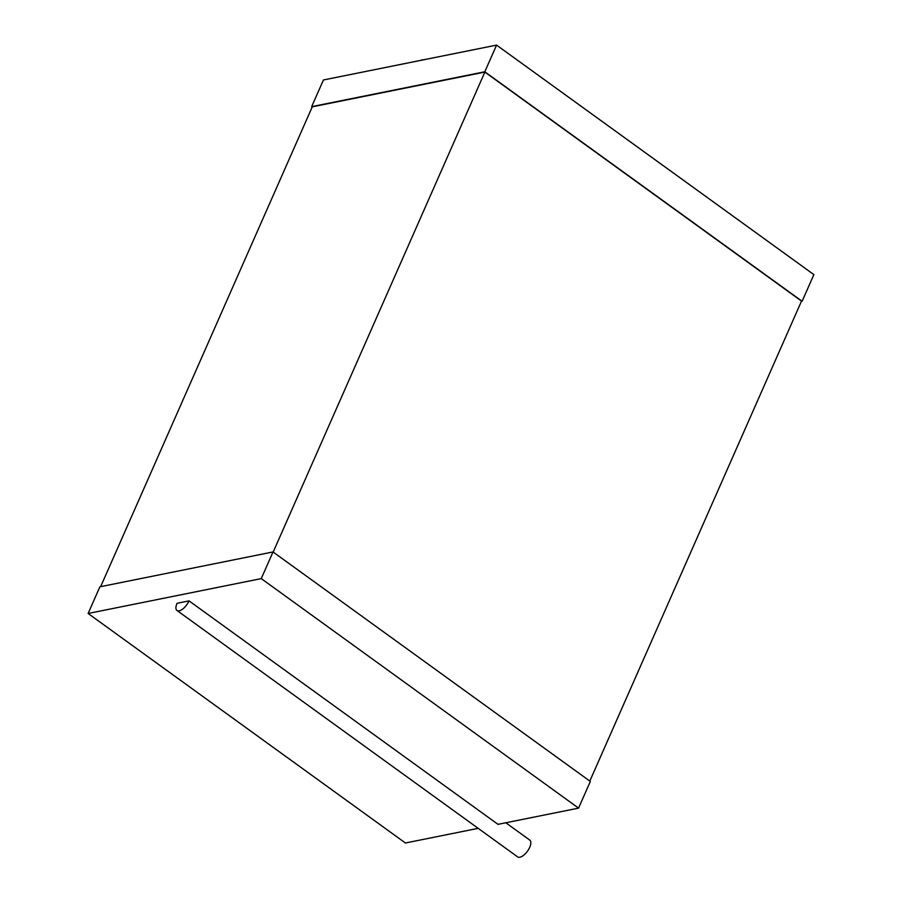 <?xml version="1.0" encoding="UTF-8"?>
<svg xmlns="http://www.w3.org/2000/svg" width="902" height="902" viewBox="0 0 902 902"><rect width="100%" height="100%" fill="white"/><g stroke="black" fill="none" stroke-linecap="round" stroke-linejoin="round"><path stroke-width="1.35" d="M578.565 808.124L261.264 578.61L273.024 551.945L590.336 781.448L578.565 808.124L497.994 824.349L189.037 600.879L177.051 603.303A10.35 4.6 -54.1 0 0 176.972 610.485L517.658 856.9A10.35 4.6 -54.1 0 0 527.456 851.206A10.35 4.6 -54.1 0 0 529.801 840.123L505.819 822.771M176.972 610.485A10.35 4.6 -54.1 0 0 189.037 600.879M478.173 828.34L405.426 842.998L88.125 613.484L99.885 586.807L273.024 551.945M261.264 578.61L88.125 613.484M589.818 781.076L801.506 301.099L484.87 72.07L312.272 106.831L100.641 586.661M273.182 552.047L484.87 72.07M801.359 301.437L802.115 301.279L484.802 71.777L311.664 106.65L323.435 79.974L496.574 45.1L484.802 71.777M802.115 301.279L813.875 274.603L496.574 45.1M423.534 59.814A10.35 4.6 -54.1 0 0 422.204 59.848A10.35 4.6 -54.1 0 0 420.648 60.389"/></g></svg>
